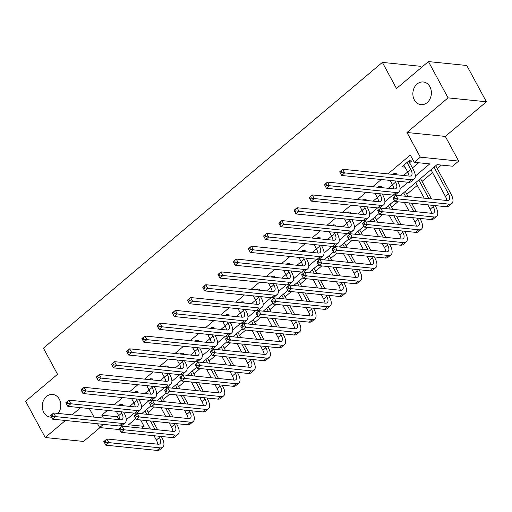 <?xml version="1.0" encoding="UTF-8"?>
<svg xmlns="http://www.w3.org/2000/svg" width="512" height="512" viewBox="0 0 512 512"><rect width="100%" height="100%" fill="white"/><g stroke="black" fill="none" stroke-linecap="round" stroke-linejoin="round"><path stroke-width="0.77" d="M51.488 417.146A11.398 9.242 95.8 0 1 50.374 417.114A11.398 9.242 95.8 0 1 43.744 412.346A11.398 9.242 95.8 0 1 43.693 400.134A11.398 9.242 95.8 0 1 52.698 394.438A11.398 9.242 95.8 0 1 59.322 399.213A11.398 9.242 95.8 0 1 58.118 413.434M429.914 86.752A11.398 9.242 95.8 0 1 429.971 98.963A11.398 9.242 95.8 0 1 420.966 104.659A11.398 9.242 95.8 0 1 414.336 99.885A11.398 9.242 95.8 0 1 414.278 87.674A11.398 9.242 95.8 0 1 423.283 81.984A11.398 9.242 95.8 0 1 429.914 86.752M140.614 419.974L144.064 426.349L141.888 428.186M421.37 67.539L420.704 66.31L382.368 62.394L43.424 348.173L57.549 374.298L25.6 401.229L45.222 437.517L83.558 441.44L99.981 427.597M382.368 62.394L396.493 88.518L428.442 61.581L466.778 65.504L486.4 101.786L448.058 97.869L406.982 132.499L420.326 157.171L458.669 161.094L452.582 166.221L437.037 164.634L400.179 195.712M406.982 132.499L445.325 136.416L486.4 101.786M445.325 136.416L458.669 161.094M148.198 412.294L154.47 407.008M163.411 399.469L169.683 394.182M178.63 386.637L184.896 381.357M193.843 373.811L200.109 368.531M209.056 360.986L215.322 355.706M224.269 348.16L230.534 342.874M239.482 335.334L245.747 330.048M254.694 322.509L260.96 317.222M269.907 309.677L276.173 304.397M285.12 296.851L291.386 291.571M300.333 284.026L306.598 278.746M315.546 271.2L321.811 265.914M330.758 258.374L337.024 253.088M345.971 245.549L352.237 240.262M361.184 232.717L367.45 227.437M376.397 219.891L382.662 214.611M391.61 207.066L397.875 201.779M406.822 194.24L417.312 185.395M422.035 181.414L432.525 172.57M437.248 168.589L441.408 165.082M428.442 61.581L448.058 97.869M415.322 176.09L429.786 163.891L414.24 162.304L410.317 155.046L387.962 173.894M381.293 179.52L372.749 186.72M366.08 192.346L357.536 199.552M350.867 205.171L342.323 212.378M335.654 217.997L327.11 225.203M320.442 230.829L311.898 238.029M305.229 243.654L296.685 250.854M290.016 256.48L281.472 263.68M274.803 269.306L266.259 276.512M259.59 282.131L251.046 289.338M244.378 294.957L235.834 302.163M229.165 307.789L220.614 314.989M213.952 320.614L205.402 327.814M198.733 333.44L190.189 340.646M183.52 346.266L174.976 353.472M168.307 359.091L159.763 366.298M153.094 371.917L144.55 379.123M137.882 384.749L129.338 391.949M122.669 397.574L114.125 404.774M107.456 410.4L101.798 415.174L117.338 416.762L118.662 415.648A8.902 3.987 -130.1 0 1 119.981 419.757M129.67 406.368L133.875 402.816A8.902 3.987 -130.1 0 1 135.194 406.931M144.883 393.536L149.088 389.99A8.902 3.987 -130.1 0 1 150.406 394.106M160.096 380.71L164.301 377.165A8.902 3.987 -130.1 0 1 165.619 381.28M175.309 367.885L179.514 364.339A8.902 3.987 -130.1 0 1 180.832 368.448M190.522 355.059L194.726 351.514A8.902 3.987 -130.1 0 1 196.045 355.622M205.734 342.234L209.939 338.688A8.902 3.987 -130.1 0 1 211.258 342.797M220.947 329.408L225.152 325.856A8.902 3.987 -130.1 0 1 226.47 329.971M236.16 316.576L240.365 313.03A8.902 3.987 -130.1 0 1 241.683 317.146M251.373 303.75L255.578 300.205A8.902 3.987 -130.1 0 1 256.896 304.32M266.586 290.925L270.79 287.379A8.902 3.987 -130.1 0 1 272.109 291.488M281.798 278.099L286.01 274.554A8.902 3.987 -130.1 0 1 287.322 278.662M297.011 265.274L301.222 261.728A8.902 3.987 -130.1 0 1 302.534 265.837M312.224 252.448L316.435 248.896M327.437 239.616L331.648 236.07A8.902 3.987 -130.1 0 1 332.96 240.186M342.65 226.79L346.861 223.245A8.902 3.987 -130.1 0 1 348.173 227.354M357.862 213.965L362.074 210.419M373.075 201.139L377.286 197.594A8.902 3.987 -130.1 0 1 378.598 201.702M388.288 188.314L392.499 184.768A8.902 3.987 -130.1 0 1 393.811 188.877M403.501 175.488L407.712 171.936A8.902 3.987 -130.1 0 1 409.024 176.051M412.435 167.955L418.611 162.752M409.76 162.618L411.744 160.947L409.152 160.678L401.85 166.835L404.442 167.104L404.89 166.726M395.475 174.662L396.531 173.773L393.939 173.51L392.883 174.4M380.262 187.488L381.318 186.598L378.726 186.336L377.67 187.226M365.05 200.32L366.106 199.424L363.514 199.162L362.458 200.051M349.837 213.146L350.893 212.25L348.301 211.987L347.245 212.877M334.624 225.971L335.68 225.082L333.088 224.813L332.032 225.709M319.411 238.797L320.467 237.907L317.875 237.638L316.819 238.534M304.192 251.622L305.254 250.733L302.662 250.47L301.606 251.36M288.979 264.454L290.042 263.558L287.45 263.296L286.394 264.186M273.766 277.28L274.829 276.384L272.237 276.122L271.181 277.011M258.554 290.106L259.616 289.21L257.024 288.947L255.968 289.837M243.341 302.931L244.403 302.042L241.811 301.773L240.755 302.669M228.128 315.757L229.19 314.867L226.598 314.598L225.542 315.494M212.915 328.582L213.978 327.693L211.386 327.43L210.33 328.32M197.702 341.414L198.765 340.518L196.173 340.256L195.11 341.146M182.49 354.24L183.552 353.344L180.96 353.082L179.898 353.971M167.277 367.066L168.339 366.17L165.747 365.907L164.685 366.797M152.064 379.891L153.126 379.002L150.534 378.733L149.472 379.629M136.851 392.717L137.914 391.827L135.322 391.558L134.259 392.454M121.638 405.542L122.694 404.653L120.109 404.39L119.046 405.28M80.634 407.654L72.09 414.861M65.421 420.486L45.222 437.517M89.357 408.55L93.978 417.101M97.587 423.77L99.635 427.558L103.424 424.371M101.798 415.174L103.36 418.061M414.24 162.304L420.326 157.171M119.526 429.594L99.635 427.558M135.757 418.656L128.518 424.762L144.064 426.349M394.381 200.602L384.966 208.538M379.168 213.427L369.754 221.37M363.955 226.253L354.541 234.195M348.742 239.085L339.328 247.021M333.53 251.91L324.115 259.846M318.317 264.736L308.896 272.672M303.104 277.562L293.683 285.498M287.891 290.387L278.47 298.33M272.672 303.213L263.258 311.155M257.459 316.045L248.045 323.981M242.246 328.87L232.832 336.806M227.034 341.696L217.619 349.632M211.821 354.522L202.406 362.458M196.608 367.347L187.194 375.29M181.395 380.173L171.981 388.115M166.182 393.005L156.768 400.941M150.97 405.83L141.555 413.766M126.272 419.795L134.176 413.133M141.485 406.97L149.389 400.307M156.698 394.144L164.602 387.475M171.91 381.318L179.814 374.65M187.123 368.486L195.027 361.824M202.336 355.661L210.24 348.998M217.549 342.835L225.453 336.173M232.762 330.01L240.666 323.347M247.974 317.184L255.878 310.515M263.187 304.358L271.091 297.69M278.4 291.526L286.304 284.864M293.613 278.701L301.523 272.038M308.826 265.875L316.736 259.213M324.038 253.05L331.949 246.387M339.258 240.224L347.162 233.555M354.47 227.398L362.374 220.73M369.683 214.566L377.587 207.904M384.896 201.741L392.8 195.078M400.109 188.915L408.013 182.253M117.338 416.762L118.899 419.648M403.533 165.421L404.442 167.104M403.84 165.165L407.712 171.936L410.752 169.37A8.902 3.987 -130.1 0 1 411.309 175.648A8.902 3.987 -130.1 0 1 409.498 176.096L342.707 169.267L344.672 172.896L411.456 179.725A13.357 5.984 49.9 0 0 414.182 179.053A13.357 5.984 49.9 0 0 413.344 169.638L409.843 163.168L407.258 162.906L410.752 169.37M407.258 162.906L407.168 162.355M409.459 160.71L409.843 163.168M341.824 172.442L344.672 172.896L341.632 175.462L339.667 171.834L342.707 169.267L339.821 172.019L340.608 173.466L341.824 172.442L341.037 170.989M340.608 173.466L341.632 175.462L408.416 182.291A13.357 5.984 49.9 0 0 411.136 181.619L414.182 179.053M395.046 198.451L394.259 196.998L393.043 198.029L393.824 199.475L395.046 198.451L397.894 198.906L394.848 201.472L392.89 197.843L395.93 195.277L397.894 198.906L449.133 204.147A13.357 5.984 49.9 0 0 451.859 203.469A13.357 5.984 49.9 0 0 451.021 194.054L435.75 165.818M434.035 167.168L448.429 193.792A8.902 3.987 -130.1 0 1 448.986 200.07A8.902 3.987 -130.1 0 1 447.174 200.518L395.93 195.277L394.259 196.998M430.989 169.734L445.389 196.358A8.902 3.987 -130.1 0 1 446.701 200.467M393.824 199.475L394.848 201.472L446.093 206.714A13.357 5.984 49.9 0 0 448.813 206.035L451.859 203.469M390.15 180.422L392.499 184.762L395.539 182.195A8.902 3.987 -130.1 0 1 396.096 188.474A8.902 3.987 -130.1 0 1 394.278 188.922L327.494 182.099L329.459 185.728L396.243 192.55A13.357 5.984 49.9 0 0 398.963 191.878A13.357 5.984 49.9 0 0 398.131 182.464L397.427 181.171M394.842 180.902L395.539 182.195M394.246 173.536L394.406 174.554M326.611 185.267L329.459 185.728L326.419 188.288L324.454 184.659L327.494 182.099L324.608 184.845L325.395 186.298L326.611 185.267L325.824 183.814M325.395 186.298L326.419 188.288L393.203 195.117A13.357 5.984 49.9 0 0 395.923 194.445L398.963 191.878M374.938 193.254L377.28 197.587L380.326 195.021A8.902 3.987 -130.1 0 1 380.883 201.299A8.902 3.987 -130.1 0 1 379.066 201.754L312.282 194.925L314.246 198.554L381.03 205.382A13.357 5.984 49.9 0 0 383.75 204.704A13.357 5.984 49.9 0 0 382.918 195.29L382.214 193.997M379.629 193.728L380.326 195.021M379.034 186.368L379.194 187.379M311.398 198.093L314.246 198.554L311.206 201.12L309.242 197.491L312.282 194.925L309.395 197.67L310.182 199.123L311.398 198.093L310.611 196.646M310.182 199.123L311.206 201.12L377.99 207.942A13.357 5.984 49.9 0 0 380.71 207.27L383.75 204.704M359.725 206.08L362.067 210.413A8.902 3.987 -130.1 0 1 363.386 214.528M364.416 206.56L365.114 207.853A8.902 3.987 -130.1 0 1 365.67 214.125A8.902 3.987 -130.1 0 1 363.853 214.579L297.069 207.75L299.034 211.379L365.818 218.208A13.357 5.984 49.9 0 0 368.538 217.53A13.357 5.984 49.9 0 0 367.706 208.115L367.002 206.822M363.821 199.194L363.981 200.211M296.186 210.925L299.034 211.379L295.987 213.946L294.029 210.317L297.069 207.75L294.182 210.496L294.97 211.949L296.186 210.925L295.398 209.472M294.97 211.949L295.987 213.946L362.778 220.774A13.357 5.984 49.9 0 0 365.498 220.096L368.538 217.53M379.834 211.277L379.046 209.824L377.83 210.854L378.611 212.301L379.834 211.277L382.682 211.731L379.635 214.298L377.677 210.669L380.717 208.109L382.682 211.731L433.92 216.973A13.357 5.984 49.9 0 0 436.646 216.301A13.357 5.984 49.9 0 0 435.808 206.88L435.11 205.587M431.501 198.918L420.538 178.643M418.822 179.994L428.909 198.65M432.518 205.325L433.216 206.618A8.902 3.987 -130.1 0 1 433.773 212.896A8.902 3.987 -130.1 0 1 431.962 213.344L380.717 208.109L379.046 209.824M415.776 182.56L424.218 198.17M427.827 204.845L430.176 209.184A8.902 3.987 -130.1 0 1 431.488 213.299M378.611 212.301L379.635 214.298L430.88 219.539A13.357 5.984 49.9 0 0 433.6 218.861L436.646 216.301M364.621 224.102L363.834 222.656L362.618 223.68L363.398 225.133L364.621 224.102L367.469 224.563L364.422 227.123L362.464 223.501L365.504 220.934L367.469 224.563L418.707 229.798A13.357 5.984 49.9 0 0 421.434 229.126A13.357 5.984 49.9 0 0 420.595 219.712L419.891 218.413M416.288 211.744L411.661 203.194M408.058 196.518L405.325 191.469M403.61 192.819L405.466 196.256M409.075 202.925L413.696 211.475M417.306 218.15L418.003 219.443A8.902 3.987 -130.1 0 1 418.56 225.722A8.902 3.987 -130.1 0 1 416.749 226.17L365.504 220.934L363.834 222.656M400.563 195.386L400.774 195.776M404.384 202.445L409.005 210.995M412.614 217.67L414.963 222.01A8.902 3.987 -130.1 0 1 416.275 226.125M363.398 225.133L364.422 227.123L415.667 232.365A13.357 5.984 49.9 0 0 418.387 231.693L421.434 229.126M349.408 236.928L348.621 235.482L347.405 236.506L348.186 237.958L349.408 236.928L352.256 237.389L349.21 239.955L347.251 236.326L350.291 233.76L352.256 237.389L403.494 242.624A13.357 5.984 49.9 0 0 406.221 241.952A13.357 5.984 49.9 0 0 405.382 232.538L404.678 231.245M401.075 224.57L396.448 216.019M392.845 209.344L390.112 204.294M388.397 205.645L390.253 209.082M393.862 215.757L398.483 224.307M402.093 230.976L402.79 232.269A8.902 3.987 -130.1 0 1 403.347 238.547A8.902 3.987 -130.1 0 1 401.536 238.995L350.291 233.76L348.621 235.482M385.35 208.211L385.562 208.602M389.171 215.277L393.792 223.827M397.402 230.496L399.75 234.835A8.902 3.987 -130.1 0 1 401.062 238.95M348.186 237.958L349.21 239.955L400.454 245.19A13.357 5.984 49.9 0 0 403.174 244.518L406.221 241.952M344.512 218.906L346.854 223.245L349.901 220.678A8.902 3.987 -130.1 0 1 350.458 226.957A8.902 3.987 -130.1 0 1 348.64 227.405L281.856 220.576L283.821 224.205L350.605 231.034A13.357 5.984 49.9 0 0 353.325 230.355A13.357 5.984 49.9 0 0 352.493 220.941L351.789 219.648M349.203 219.386L349.901 220.678M348.608 212.019L348.768 213.037M280.973 223.75L283.821 224.205L280.774 226.771L278.816 223.142L281.856 220.576L278.97 223.322L279.757 224.774L280.973 223.75L280.186 222.298M279.757 224.774L280.774 226.771L347.565 233.6A13.357 5.984 49.9 0 0 350.285 232.922L353.325 230.355M334.195 249.76L333.408 248.307L332.192 249.331L332.973 250.784L334.195 249.76L337.043 250.214L333.997 252.781L332.038 249.152L335.078 246.586L337.043 250.214L388.282 255.456A13.357 5.984 49.9 0 0 391.002 254.778A13.357 5.984 49.9 0 0 390.17 245.363L389.466 244.07M385.862 237.395L381.235 228.845M377.626 222.17L374.899 217.12M373.184 218.477L375.04 221.907M378.643 228.582L383.27 237.133M386.88 243.802L387.578 245.094A8.902 3.987 -130.1 0 1 388.134 251.373A8.902 3.987 -130.1 0 1 386.317 251.827L335.078 246.586L333.408 248.307M370.138 221.037L370.349 221.427M373.958 228.102L378.579 236.653M382.189 243.328L384.538 247.661A8.902 3.987 -130.1 0 1 385.85 251.776M332.973 250.784L333.997 252.781L385.242 258.016A13.357 5.984 49.9 0 0 387.962 257.344L391.002 254.778M329.299 231.731L331.642 236.07L334.688 233.504A8.902 3.987 -130.1 0 1 335.245 239.782A8.902 3.987 -130.1 0 1 333.427 240.23L266.643 233.402L268.608 237.03L335.392 243.859A13.357 5.984 49.9 0 0 338.112 243.187A13.357 5.984 49.9 0 0 337.28 233.766L336.576 232.474M333.99 232.211L334.688 233.504M333.395 224.845L333.555 225.862M265.76 236.576L268.608 237.03L265.562 239.597L263.603 235.968L266.643 233.402L263.757 236.147L264.544 237.6L265.76 236.576L264.973 235.123M264.544 237.6L265.562 239.597L332.352 246.426A13.357 5.984 49.9 0 0 335.072 245.747L338.112 243.187M314.086 244.557L316.429 248.896A8.902 3.987 -130.1 0 1 317.747 253.011M318.778 245.037L319.475 246.33A8.902 3.987 -130.1 0 1 320.032 252.608A8.902 3.987 -130.1 0 1 318.214 253.056L251.43 246.227L253.395 249.856L320.179 256.685A13.357 5.984 49.9 0 0 322.899 256.013A13.357 5.984 49.9 0 0 322.067 246.598L321.363 245.299M318.182 237.67L318.342 238.688M250.547 249.402L253.395 249.856L250.349 252.422L248.39 248.794L251.43 246.227L248.544 248.979L249.331 250.426L250.547 249.402L249.76 247.949M249.331 250.426L250.349 252.422L317.133 259.251A13.357 5.984 49.9 0 0 319.859 258.579L322.899 256.013M298.874 257.382L301.216 261.722L304.262 259.155A8.902 3.987 -130.1 0 1 304.819 265.434A8.902 3.987 -130.1 0 1 303.002 265.888L236.218 259.059L238.182 262.688L304.966 269.51A13.357 5.984 49.9 0 0 307.686 268.838A13.357 5.984 49.9 0 0 306.854 259.424L306.15 258.131M303.558 257.862L304.262 259.155M302.97 250.496L303.13 251.514M235.334 262.227L238.182 262.688L235.136 265.248L233.178 261.619L236.218 259.059L233.331 261.805L234.118 263.258L235.334 262.227L234.547 260.774M234.118 263.258L235.136 265.248L301.92 272.077A13.357 5.984 49.9 0 0 304.646 271.405L307.686 268.838M283.661 270.214L286.003 274.547L289.05 271.987A8.902 3.987 -130.1 0 1 289.606 278.259A8.902 3.987 -130.1 0 1 287.789 278.714L221.005 271.885L222.97 275.514L289.754 282.342A13.357 5.984 49.9 0 0 292.474 281.664A13.357 5.984 49.9 0 0 291.635 272.25L290.938 270.957M288.346 270.688L289.05 271.987M287.757 263.328L287.917 264.339M220.122 275.053L222.97 275.514L219.923 278.08L217.965 274.451L221.005 271.885L218.118 274.63L218.906 276.083L220.122 275.053L219.334 273.606M218.906 276.083L219.923 278.08L286.707 284.902A13.357 5.984 49.9 0 0 289.434 284.23L292.474 281.664M268.448 283.04L270.79 287.379L273.837 284.813A8.902 3.987 -130.1 0 1 274.394 291.085A8.902 3.987 -130.1 0 1 272.576 291.539L205.792 284.71L207.757 288.339L274.541 295.168A13.357 5.984 49.9 0 0 277.261 294.49A13.357 5.984 49.9 0 0 276.422 285.075L275.725 283.782M273.133 283.52L273.837 284.813M272.544 276.154L272.704 277.171M204.909 287.885L207.757 288.339L204.71 290.906L202.752 287.277L205.792 284.71L202.906 287.456L203.686 288.909L204.909 287.885L204.122 286.432M203.686 288.909L204.71 290.906L271.494 297.734A13.357 5.984 49.9 0 0 274.221 297.056L277.261 294.49M318.982 262.586L318.195 261.133L316.979 262.157L317.76 263.61L318.982 262.586L321.83 263.04L318.784 265.606L316.826 261.978L319.866 259.411L321.83 263.04L373.069 268.282A13.357 5.984 49.9 0 0 375.789 267.603A13.357 5.984 49.9 0 0 374.957 258.189L374.253 256.896M370.65 250.221L366.022 241.67M362.413 235.002L359.686 229.952M357.971 231.302L359.827 234.733M363.43 241.408L368.058 249.958M371.667 256.634L372.365 257.926A8.902 3.987 -130.1 0 1 372.922 264.198A8.902 3.987 -130.1 0 1 371.104 264.653L319.866 259.411L318.195 261.133M354.925 233.869L355.136 234.253M358.746 240.928L363.366 249.478M366.976 256.154L369.318 260.486A8.902 3.987 -130.1 0 1 370.637 264.602M317.76 263.61L318.784 265.606L370.029 270.848A13.357 5.984 49.9 0 0 372.749 270.17L375.789 267.603M303.763 275.411L302.982 273.958L301.766 274.989L302.547 276.435L303.763 275.411L306.618 275.866L303.571 278.432L301.613 274.803L304.653 272.237L306.618 275.866L357.856 281.107A13.357 5.984 49.9 0 0 360.576 280.429A13.357 5.984 49.9 0 0 359.744 271.014L359.04 269.722M355.437 263.046L350.81 254.496M347.2 247.827L344.474 242.778M342.758 244.128L344.614 247.558M348.218 254.234L352.845 262.784M356.454 269.459L357.152 270.752A8.902 3.987 -130.1 0 1 357.709 277.03A8.902 3.987 -130.1 0 1 355.891 277.478L304.653 272.237L302.982 273.958M339.712 246.694L339.923 247.078M343.533 253.754L348.154 262.304M351.763 268.979L354.106 273.318A8.902 3.987 -130.1 0 1 355.424 277.427M302.547 276.435L303.571 278.432L354.816 283.674A13.357 5.984 49.9 0 0 357.536 282.995L360.576 280.429M288.55 288.237L287.77 286.784L286.554 287.814L287.334 289.261L288.55 288.237L291.405 288.698L288.358 291.258L286.4 287.629L289.44 285.069L291.405 288.698L342.643 293.933A13.357 5.984 49.9 0 0 345.363 293.261A13.357 5.984 49.9 0 0 344.531 283.84L343.827 282.547M340.224 275.878L335.597 267.328M331.987 260.653L329.261 255.603M327.546 256.954L329.402 260.39M333.005 267.059L337.632 275.61M341.242 282.285L341.939 283.578A8.902 3.987 -130.1 0 1 342.496 289.856A8.902 3.987 -130.1 0 1 340.678 290.304L289.44 285.069L287.77 286.784M324.499 259.52L324.71 259.91M328.32 266.579L332.941 275.13M336.55 281.805L338.893 286.144A8.902 3.987 -130.1 0 1 340.211 290.259M287.334 289.261L288.358 291.258L339.603 296.499A13.357 5.984 49.9 0 0 342.323 295.821L345.363 293.261M273.338 301.062L272.557 299.616L271.341 300.64L272.122 302.093L273.338 301.062L276.186 301.523L273.146 304.09L271.187 300.461L274.227 297.894L276.186 301.523L327.43 306.758A13.357 5.984 49.9 0 0 330.15 306.086A13.357 5.984 49.9 0 0 329.318 296.672L328.614 295.373M325.011 288.704L320.384 280.154M316.774 273.478L314.048 268.429M312.333 269.779L314.189 273.216M317.792 279.885L322.419 288.435M326.029 295.11L326.726 296.403A8.902 3.987 -130.1 0 1 327.283 302.682A8.902 3.987 -130.1 0 1 325.466 303.13L274.227 297.894L272.557 299.616M309.286 272.346L309.498 272.736M313.107 279.405L317.728 287.955M321.338 294.63L323.68 298.97A8.902 3.987 -130.1 0 1 324.998 303.085M272.122 302.093L273.146 304.09L324.39 309.325A13.357 5.984 49.9 0 0 327.11 308.653L330.15 306.086M258.125 313.888L257.344 312.442L256.128 313.466L256.909 314.918L258.125 313.888L260.973 314.349L257.933 316.915L255.968 313.286L259.014 310.72L260.973 314.349L312.218 319.584A13.357 5.984 49.9 0 0 314.938 318.912A13.357 5.984 49.9 0 0 314.106 309.498L313.402 308.205M309.792 301.53L305.171 292.979M301.562 286.304L298.835 281.254M297.12 282.605L298.976 286.042M302.579 292.717L307.206 301.267M310.816 307.936L311.514 309.229A8.902 3.987 -130.1 0 1 312.07 315.507A8.902 3.987 -130.1 0 1 310.253 315.955L259.014 310.72L257.344 312.442M294.074 285.171L294.285 285.562M297.894 292.237L302.515 300.787M306.125 307.456L308.467 311.795A8.902 3.987 -130.1 0 1 309.786 315.91M256.909 314.918L257.933 316.915L309.171 322.15A13.357 5.984 49.9 0 0 311.898 321.478L314.938 318.912M253.235 295.866L255.578 300.205L258.624 297.638A8.902 3.987 -130.1 0 1 259.181 303.917A8.902 3.987 -130.1 0 1 257.363 304.365L190.579 297.536L192.544 301.165L259.328 307.994A13.357 5.984 49.9 0 0 262.048 307.315A13.357 5.984 49.9 0 0 261.21 297.901L260.512 296.608M257.92 296.346L258.624 297.638M257.331 288.979L257.491 289.997M189.696 300.71L192.544 301.165L189.498 303.731L187.539 300.102L190.579 297.536L187.693 300.282L188.474 301.734L189.696 300.71L188.909 299.258M188.474 301.734L189.498 303.731L256.282 310.56A13.357 5.984 49.9 0 0 259.008 309.882L262.048 307.315M242.912 326.72L242.131 325.267L240.915 326.291L241.696 327.744L242.912 326.72L245.76 327.174L242.72 329.741L240.755 326.112L243.802 323.546L245.76 327.174L297.005 332.416A13.357 5.984 49.9 0 0 299.725 331.738A13.357 5.984 49.9 0 0 298.893 322.323L298.189 321.03M294.579 314.355L289.958 305.805M286.349 299.13L283.622 294.08M281.901 295.437L283.763 298.867M287.366 305.542L291.994 314.093M295.597 320.762L296.301 322.054A8.902 3.987 -130.1 0 1 296.858 328.333A8.902 3.987 -130.1 0 1 295.04 328.787L243.802 323.546L242.131 325.267M278.861 297.997L279.072 298.387M282.682 305.062L287.302 313.613M290.912 320.288L293.254 324.621A8.902 3.987 -130.1 0 1 294.573 328.736M241.696 327.744L242.72 329.741L293.958 334.976A13.357 5.984 49.9 0 0 296.685 334.304L299.725 331.738M238.022 308.691L240.365 313.03L243.411 310.464A8.902 3.987 -130.1 0 1 243.968 316.742A8.902 3.987 -130.1 0 1 242.15 317.19L175.366 310.362L177.331 313.99L244.115 320.819A13.357 5.984 49.9 0 0 246.835 320.147A13.357 5.984 49.9 0 0 245.997 310.726L245.299 309.434M242.707 309.171L243.411 310.464M242.118 301.805L242.278 302.822M174.483 313.536L177.331 313.99L174.285 316.557L172.326 312.928L175.366 310.362L172.48 313.107L173.261 314.56L174.483 313.536L173.696 312.083M173.261 314.56L174.285 316.557L241.069 323.386A13.357 5.984 49.9 0 0 243.795 322.707L246.835 320.147M227.699 339.546L226.918 338.093L225.702 339.117L226.483 340.57L227.699 339.546L230.547 340L227.507 342.566L225.542 338.938L228.589 336.371L230.547 340L281.792 345.242A13.357 5.984 49.9 0 0 284.512 344.563A13.357 5.984 49.9 0 0 283.674 335.149L282.976 333.856M279.366 327.181L274.746 318.63M271.136 311.962L268.41 306.912M266.688 308.262L268.544 311.693M272.154 318.368L276.781 326.918M280.384 333.594L281.088 334.886A8.902 3.987 -130.1 0 1 281.645 341.158A8.902 3.987 -130.1 0 1 279.827 341.613L228.589 336.371L226.918 338.093M263.648 310.829L263.859 311.213M267.469 317.888L272.09 326.438M275.699 333.114L278.042 337.446A8.902 3.987 -130.1 0 1 279.36 341.562M226.483 340.57L227.507 342.566L278.746 347.808A13.357 5.984 49.9 0 0 281.472 347.13L284.512 344.563M222.81 321.517L225.152 325.856L228.198 323.29A8.902 3.987 -130.1 0 1 228.755 329.568A8.902 3.987 -130.1 0 1 226.938 330.016L160.154 323.187L162.118 326.816L228.902 333.645A13.357 5.984 49.9 0 0 231.622 332.973A13.357 5.984 49.9 0 0 230.784 323.558L230.086 322.266M227.494 321.997L228.198 323.29M226.906 314.63L227.066 315.648M159.27 326.362L162.118 326.816L159.072 329.382L157.114 325.754L160.154 323.187L157.267 325.939L158.048 327.386L159.27 326.362L158.483 324.909M158.048 327.386L159.072 329.382L225.856 336.211A13.357 5.984 49.9 0 0 228.582 335.539L231.622 332.973M212.486 352.371L211.706 350.918L210.49 351.949L211.27 353.395L212.486 352.371L215.334 352.826L212.294 355.392L210.33 351.763L213.376 349.197L215.334 352.826L266.579 358.067A13.357 5.984 49.9 0 0 269.299 357.389A13.357 5.984 49.9 0 0 268.461 347.974L267.763 346.682M264.154 340.006L259.533 331.456M255.923 324.787L253.197 319.738M251.475 321.088L253.331 324.518M256.941 331.194L261.568 339.744M265.171 346.419L265.875 347.712A8.902 3.987 -130.1 0 1 266.432 353.99A8.902 3.987 -130.1 0 1 264.614 354.438L213.376 349.197L211.706 350.918M248.435 323.654L248.646 324.038M252.256 330.714L256.877 339.264M260.486 345.939L262.829 350.278A8.902 3.987 -130.1 0 1 264.147 354.387M211.27 353.395L212.294 355.392L263.533 360.634A13.357 5.984 49.9 0 0 266.259 359.955L269.299 357.389M207.597 334.342L209.939 338.682L212.986 336.115A8.902 3.987 -130.1 0 1 213.542 342.394A8.902 3.987 -130.1 0 1 211.725 342.848L144.941 336.019L146.906 339.648L213.69 346.47A13.357 5.984 49.9 0 0 216.41 345.798A13.357 5.984 49.9 0 0 215.571 336.384L214.874 335.091M212.282 334.822L212.986 336.115M211.693 327.456L211.853 328.474M144.058 339.187L146.906 339.648L143.859 342.208L141.901 338.579L144.941 336.019L142.054 338.765L142.835 340.218L144.058 339.187L143.27 337.734M142.835 340.218L143.859 342.208L210.643 349.037A13.357 5.984 49.9 0 0 213.37 348.365L216.41 345.798M197.274 365.197L196.493 363.744L195.27 364.774L196.058 366.227L197.274 365.197L200.122 365.658L197.082 368.218L195.117 364.589L198.163 362.029L200.122 365.658L251.366 370.893A13.357 5.984 49.9 0 0 254.086 370.221A13.357 5.984 49.9 0 0 253.248 360.8L252.55 359.507M248.941 352.838L244.32 344.288M240.71 337.613L237.984 332.563M236.262 333.914L238.118 337.35M241.728 344.019L246.355 352.57M249.958 359.245L250.662 360.538A8.902 3.987 -130.1 0 1 251.219 366.816A8.902 3.987 -130.1 0 1 249.402 367.264L198.163 362.029L196.493 363.744M233.222 336.48L233.434 336.87M237.043 343.539L241.664 352.09M245.274 358.765L247.616 363.104A8.902 3.987 -130.1 0 1 248.934 367.219M196.058 366.227L197.082 368.218L248.32 373.459A13.357 5.984 49.9 0 0 251.046 372.781L254.086 370.221M192.384 347.174L194.726 351.507L197.773 348.947A8.902 3.987 -130.1 0 1 198.33 355.219A8.902 3.987 -130.1 0 1 196.512 355.674L129.728 348.845L131.693 352.474L198.477 359.302A13.357 5.984 49.9 0 0 201.197 358.624A13.357 5.984 49.9 0 0 200.358 349.21L199.661 347.917M197.069 347.648L197.773 348.947M196.48 340.288L196.64 341.299M128.838 352.013L131.693 352.474L128.646 355.04L126.688 351.411L129.728 348.845L126.842 351.59L127.622 353.043L128.838 352.013L128.058 350.566M127.622 353.043L128.646 355.04L195.43 361.862A13.357 5.984 49.9 0 0 198.157 361.19L201.197 358.624M182.061 378.022L181.28 376.576L180.058 377.6L180.845 379.053L182.061 378.022L184.909 378.483L181.869 381.05L179.904 377.421L182.95 374.854L184.909 378.483L236.154 383.718A13.357 5.984 49.9 0 0 238.874 383.046A13.357 5.984 49.9 0 0 238.035 373.632L237.338 372.333M233.728 365.664L229.107 357.114M225.498 350.438L222.771 345.389M221.05 346.739L222.906 350.176M226.515 356.845L231.142 365.395M234.746 372.07L235.45 373.363A8.902 3.987 -130.1 0 1 236.006 379.642A8.902 3.987 -130.1 0 1 234.189 380.09L182.95 374.854L181.28 376.576M218.01 349.306L218.221 349.696M221.83 356.365L226.451 364.915M230.061 371.59L232.403 375.93A8.902 3.987 -130.1 0 1 233.722 380.045M180.845 379.053L181.869 381.05L233.107 386.285A13.357 5.984 49.9 0 0 235.834 385.613L238.874 383.046M177.171 360L179.514 364.339L182.554 361.773A8.902 3.987 -130.1 0 1 183.117 368.045A8.902 3.987 -130.1 0 1 181.299 368.499L114.515 361.67L116.48 365.299L183.264 372.128A13.357 5.984 49.9 0 0 185.984 371.45A13.357 5.984 49.9 0 0 185.146 362.035L184.448 360.742M181.856 360.48L182.554 361.773M181.267 353.114L181.427 354.131M113.626 364.845L116.48 365.299L113.434 367.866L111.475 364.237L114.515 361.67L111.629 364.416L112.41 365.869L113.626 364.845L112.845 363.392M112.41 365.869L113.434 367.866L180.218 374.694A13.357 5.984 49.9 0 0 182.944 374.016L185.984 371.45M166.848 390.854L166.067 389.402L164.845 390.426L165.632 391.878L166.848 390.854L169.696 391.309L166.656 393.875L164.691 390.246L167.738 387.68L169.696 391.309L220.941 396.544A13.357 5.984 49.9 0 0 223.661 395.872A13.357 5.984 49.9 0 0 222.822 386.458L222.125 385.165M218.515 378.49L213.894 369.939M210.285 363.264L207.558 358.214M205.837 359.565L207.693 363.002M211.302 369.677L215.93 378.227M219.533 384.896L220.237 386.189A8.902 3.987 -130.1 0 1 220.794 392.467A8.902 3.987 -130.1 0 1 218.976 392.922L167.738 387.68L166.067 389.402M202.797 362.131L203.008 362.522M206.618 369.197L211.238 377.747M214.848 384.416L217.19 388.755A8.902 3.987 -130.1 0 1 218.509 392.87M165.632 391.878L166.656 393.875L217.894 399.11A13.357 5.984 49.9 0 0 220.621 398.438L223.661 395.872M151.635 403.68L150.854 402.227L149.632 403.251L150.419 404.704L151.635 403.68L154.483 404.134L151.443 406.701L149.478 403.072L152.525 400.506L154.483 404.134L205.728 409.376A13.357 5.984 49.9 0 0 208.448 408.698A13.357 5.984 49.9 0 0 207.61 399.283L206.912 397.99M203.302 391.315L198.682 382.765M195.072 376.09L192.346 371.046M190.624 372.397L192.48 375.827M196.09 382.502L200.717 391.053M204.32 397.722L205.024 399.021A8.902 3.987 -130.1 0 1 205.581 405.293A8.902 3.987 -130.1 0 1 203.763 405.747L152.525 400.506L150.854 402.227M187.584 374.957L187.795 375.347M191.398 382.022L196.026 390.573M199.635 397.248L201.978 401.581A8.902 3.987 -130.1 0 1 203.296 405.696M150.419 404.704L151.443 406.701L202.682 411.936A13.357 5.984 49.9 0 0 205.408 411.264L208.448 408.698M161.958 372.826L164.301 377.165L167.341 374.598A8.902 3.987 -130.1 0 1 167.904 380.877A8.902 3.987 -130.1 0 1 166.086 381.325L99.302 374.496L101.267 378.125L168.051 384.954A13.357 5.984 49.9 0 0 170.771 384.275A13.357 5.984 49.9 0 0 169.933 374.861L169.235 373.568M166.643 373.306L167.341 374.598M166.054 365.939L166.214 366.957M98.413 377.67L101.267 378.125L98.221 380.691L96.262 377.062L99.302 374.496L96.416 377.242L97.197 378.694L98.413 377.67L97.632 376.218M97.197 378.694L98.221 380.691L165.005 387.52A13.357 5.984 49.9 0 0 167.731 386.842L170.771 384.275M146.746 385.651L149.088 389.99L152.128 387.424A8.902 3.987 -130.1 0 1 152.691 393.702A8.902 3.987 -130.1 0 1 150.874 394.15L84.09 387.322L86.048 390.95L152.838 397.779A13.357 5.984 49.9 0 0 155.558 397.107A13.357 5.984 49.9 0 0 154.72 387.686L154.022 386.394M151.43 386.131L152.128 387.424M150.842 378.765L150.995 379.782M83.2 390.496L86.048 390.95L83.008 393.517L81.05 389.888L84.09 387.322L81.203 390.067L81.984 391.52L83.2 390.496L82.419 389.043M81.984 391.52L83.008 393.517L149.792 400.346A13.357 5.984 49.9 0 0 152.518 399.667L155.558 397.107M136.422 416.506L135.642 415.053L134.419 416.077L135.206 417.53L136.422 416.506L139.27 416.96L136.23 419.526L134.266 415.898L137.312 413.331L139.27 416.96L190.515 422.202A13.357 5.984 49.9 0 0 193.235 421.523A13.357 5.984 49.9 0 0 192.397 412.109L191.699 410.816M188.09 404.141L183.469 395.59M179.859 388.922L177.133 383.872M175.411 385.222L177.267 388.653M180.877 395.328L185.498 403.878M189.107 410.554L189.811 411.846A8.902 3.987 -130.1 0 1 190.368 418.118A8.902 3.987 -130.1 0 1 188.55 418.573L137.312 413.331L135.642 415.053M172.371 387.789L172.582 388.173M176.186 394.848L180.813 403.398M184.422 410.074L186.765 414.413A8.902 3.987 -130.1 0 1 188.083 418.522M135.206 417.53L136.23 419.526L187.469 424.768A13.357 5.984 49.9 0 0 190.195 424.09L193.235 421.523M131.533 398.477L133.875 402.816L136.915 400.25A8.902 3.987 -130.1 0 1 137.478 406.528A8.902 3.987 -130.1 0 1 135.661 406.976L68.877 400.147L70.835 403.776L137.626 410.605A13.357 5.984 49.9 0 0 140.346 409.933A13.357 5.984 49.9 0 0 139.507 400.518L138.81 399.226M136.218 398.957L136.915 400.25M135.622 391.59L135.782 392.608M67.987 403.322L70.835 403.776L67.795 406.342L65.83 402.714L68.877 400.147L65.99 402.899L66.771 404.346L67.987 403.322L67.206 401.869M66.771 404.346L67.795 406.342L134.579 413.171A13.357 5.984 49.9 0 0 137.306 412.499L140.346 409.933M121.21 429.331L120.422 427.878L119.206 428.909L119.994 430.355L121.21 429.331L124.058 429.786L121.018 432.352L119.053 428.723L122.099 426.157L124.058 429.786L175.302 435.027A13.357 5.984 49.9 0 0 178.022 434.349A13.357 5.984 49.9 0 0 177.184 424.934L176.486 423.642M172.877 416.966L168.256 408.416M164.646 401.747L161.914 396.698M160.198 398.048L162.054 401.478M165.664 408.154L170.285 416.704M173.894 423.379L174.592 424.672A8.902 3.987 -130.1 0 1 175.155 430.95A8.902 3.987 -130.1 0 1 173.338 431.398L122.099 426.157L120.422 427.878M157.158 400.614L157.37 400.998M160.973 407.674L165.6 416.224M169.21 422.899L171.552 427.238A8.902 3.987 -130.1 0 1 172.87 431.354M119.994 430.355L121.018 432.352L172.256 437.594A13.357 5.984 49.9 0 0 174.982 436.915L178.022 434.349M116.314 411.302L118.662 415.642L121.702 413.075A8.902 3.987 -130.1 0 1 122.266 419.354A8.902 3.987 -130.1 0 1 120.448 419.808L53.664 412.979L55.622 416.608L122.406 423.437A13.357 5.984 49.9 0 0 125.133 422.758A13.357 5.984 49.9 0 0 124.294 413.344L123.597 412.051M121.005 411.782L121.702 413.075M120.41 404.416L120.57 405.434M52.774 416.147L55.622 416.608L52.582 419.168L50.618 415.539L53.664 412.979L50.778 415.725L51.558 417.178L52.774 416.147L51.994 414.694M51.558 417.178L52.582 419.168L119.366 425.997A13.357 5.984 49.9 0 0 122.093 425.325L125.133 422.758M105.997 442.157L105.21 440.704L103.994 441.734L104.781 443.187L105.997 442.157L108.845 442.618L105.805 445.178L103.84 441.549L106.886 438.989L108.845 442.618L160.09 447.853A13.357 5.984 49.9 0 0 162.81 447.181A13.357 5.984 49.9 0 0 161.971 437.76L161.274 436.467M157.664 429.798L153.043 421.248M149.434 414.573L146.701 409.523M144.986 410.874L146.842 414.31M150.451 420.979L155.072 429.53M158.682 436.205L159.379 437.498A8.902 3.987 -130.1 0 1 159.942 443.776A8.902 3.987 -130.1 0 1 158.125 444.224L106.886 438.989L105.21 440.704M141.946 413.44L142.157 413.83M145.76 420.499L150.387 429.05M153.997 435.725L156.339 440.064A8.902 3.987 -130.1 0 1 157.658 444.179M104.781 443.187L105.805 445.178L157.043 450.419A13.357 5.984 49.9 0 0 159.77 449.741L162.81 447.181M411.456 179.725L408.416 182.291M448.429 193.792L445.389 196.358M449.133 204.147L446.093 206.714M396.243 192.55L393.203 195.117M381.03 205.382L377.99 207.942M365.114 207.853L362.067 210.413M365.818 218.208L362.778 220.774M433.216 206.618L430.176 209.184M433.92 216.973L430.88 219.539M418.003 219.443L414.963 222.01M418.707 229.798L415.667 232.365M402.79 232.269L399.75 234.835M403.494 242.624L400.454 245.19M350.605 231.034L347.565 233.6M387.578 245.094L384.538 247.661M388.282 255.456L385.242 258.016M335.392 243.859L332.352 246.426M319.475 246.33L316.429 248.896M320.179 256.685L317.133 259.251M304.966 269.51L301.92 272.077M289.754 282.342L286.707 284.902M274.541 295.168L271.494 297.734M372.365 257.926L369.318 260.486M373.069 268.282L370.029 270.848M357.152 270.752L354.106 273.318M357.856 281.107L354.816 283.674M341.939 283.578L338.893 286.144M342.643 293.933L339.603 296.499M326.726 296.403L323.68 298.97M327.43 306.758L324.39 309.325M311.514 309.229L308.467 311.795M312.218 319.584L309.171 322.15M259.328 307.994L256.282 310.56M296.301 322.054L293.254 324.621M297.005 332.416L293.958 334.976M244.115 320.819L241.069 323.386M281.088 334.886L278.042 337.446M281.792 345.242L278.746 347.808M228.902 333.645L225.856 336.211M265.875 347.712L262.829 350.278M266.579 358.067L263.533 360.634M213.69 346.47L210.643 349.037M250.662 360.538L247.616 363.104M251.366 370.893L248.32 373.459M198.477 359.302L195.43 361.862M235.45 373.363L232.403 375.93M236.154 383.718L233.107 386.285M183.264 372.128L180.218 374.694M220.237 386.189L217.19 388.755M220.941 396.544L217.894 399.11M205.024 399.021L201.978 401.581M205.728 409.376L202.682 411.936M168.051 384.954L165.005 387.52M152.838 397.779L149.792 400.346M189.811 411.846L186.765 414.413M190.515 422.202L187.469 424.768M137.626 410.605L134.579 413.171M174.592 424.672L171.552 427.238M175.302 435.027L172.256 437.594M122.406 423.437L119.366 425.997M159.379 437.498L156.339 440.064M160.09 447.853L157.043 450.419"/></g></svg>
